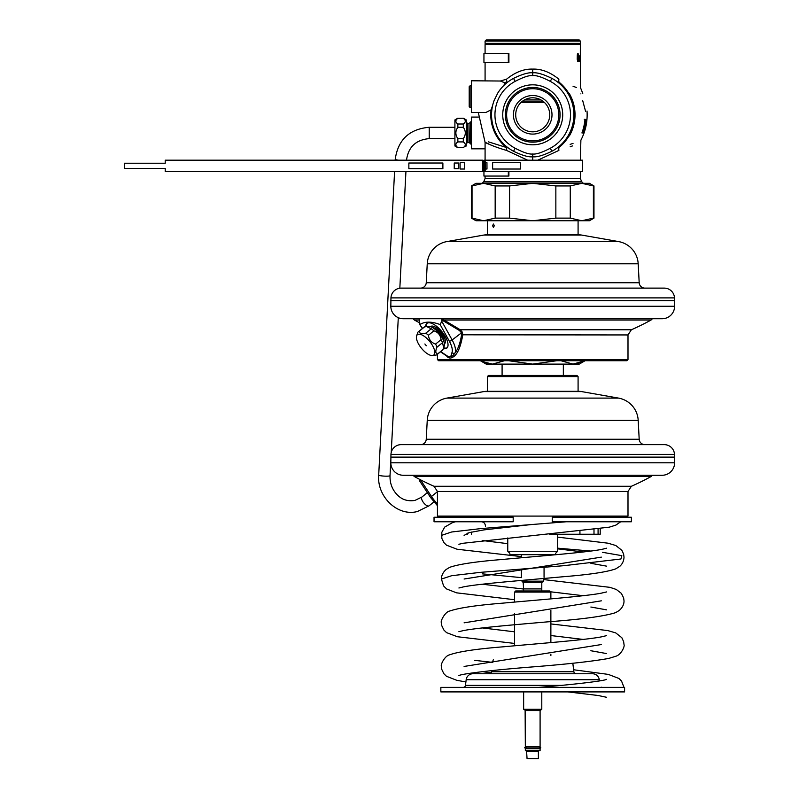 <?xml version="1.0" encoding="UTF-8"?>
<svg xmlns="http://www.w3.org/2000/svg" width="799" height="799" viewBox="0 0 799 799"><rect width="100%" height="100%" fill="white"/><g stroke="black" fill="none" stroke-linecap="round" stroke-linejoin="round"><path stroke-width="1.2" d="M569.038 93.843A41.938 41.938 0 0 0 559.01 82.137C587.664 91.196 587.664 91.196 559.01 82.137A4.534 2.447 103.4 0 1 558.881 79.201C587.045 89.308 587.045 89.308 558.881 79.201L558.531 82.736L557.602 82.007M576.379 87.5L573.033 86.232M570.146 144.379L573.033 143.381M569.038 135.78A41.938 41.938 0 0 1 559.01 147.485C587.664 138.427 587.664 138.427 559.01 147.485A4.534 2.447 -103.4 0 0 558.881 150.422L558.531 146.886L557.672 147.555M585.737 123.975A53.813 53.813 0 0 1 584.808 128.319L583.16 132.664L581.932 132.954A52.454 52.454 0 0 0 584.978 119.351L586.017 119.64L585.947 122.527L585.587 123.975L585.797 121.368L584.798 121.078M586.456 121.078A54.102 54.102 0 0 1 583.689 132.954L583.57 132.954A53.992 53.992 0 0 0 586.516 119.351L584.698 130.926A54.422 54.422 0 0 0 586.945 119.351L586.945 119.351A54.442 54.442 0 0 1 584.039 132.954L586.346 121.078M582.651 100.454L585.587 111.411C587.505 110.891 587.505 110.891 585.587 111.411L585.188 109.912M580.893 93.873C583.39 93.213 583.39 93.213 580.893 93.873M583.979 130.926L582.801 131.216A52.704 52.704 0 0 0 585.048 121.078M583.719 130.926L584.648 128.319A53.653 53.653 0 0 0 585.587 123.975M559.01 82.137L558.531 82.736M570.146 146.826L572.434 145.927M558.881 150.422C587.045 140.314 587.045 140.314 558.881 150.422L537.807 160.18M503.71 85.593L504.828 83.486L504.379 82.617L500.334 81.019L471.47 80.779L471.47 112.539L485.742 112.539L491.075 109.843L492.613 105.508M500.334 81.019L506.556 79.201L506.906 82.736L506.426 82.137A4.534 2.447 76.6 0 0 506.556 79.201C515.235 72.16 523.964 68.794 532.723 69.104L532.723 72.819C528.618 72.319 522.226 74.167 513.547 78.372A41.168 41.168 0 0 0 497.867 92.894L498.177 92.404M485.083 53.563L485.083 44.484L580.354 44.484L580.324 57.448M532.723 131.825A17.009 17.009 0 0 0 549.732 114.806A17.009 17.009 0 0 0 532.723 97.798A17.009 17.009 0 0 0 515.705 114.806A17.009 17.009 0 0 0 532.723 131.825M532.723 134.092A19.286 19.286 0 0 0 551.999 114.806A19.286 19.286 0 0 0 532.723 95.53A19.286 19.286 0 0 0 513.437 114.806A19.286 19.286 0 0 0 532.723 134.092M532.723 140.894A26.087 26.087 0 0 1 506.636 114.806A26.087 26.087 0 0 1 532.723 88.719A26.087 26.087 0 0 1 558.811 114.806A26.087 26.087 0 0 1 532.723 140.894M532.723 144.799A29.992 29.992 0 0 1 502.731 114.806A29.992 29.992 0 0 1 532.723 84.824A29.992 29.992 0 0 1 562.706 114.806A29.992 29.992 0 0 1 532.723 144.799M493.263 103.041L494.142 100.434A41.168 41.168 0 0 0 513.547 151.251C522.216 155.445 528.608 157.293 532.723 156.794C536.818 157.303 543.21 155.445 551.889 151.251A41.168 41.168 0 0 0 551.889 78.372C543.22 74.167 536.828 72.319 532.723 72.819L532.723 75.615C529.248 75.156 523.395 77.074 515.135 81.378A37.773 37.773 0 0 0 515.135 148.234C523.385 152.539 529.248 154.467 532.723 154.007C536.189 154.467 542.052 152.539 550.301 148.234A37.773 37.773 0 0 0 550.301 81.378C542.062 77.074 536.199 75.156 532.723 75.615M494.142 100.434L497.867 92.894M478.321 117.073L471.47 117.073L471.47 148.834L485.083 148.834M499.445 90.557L500.943 88.629M501.003 88.549L502.341 87.011M491.075 109.843A41.938 41.938 0 0 0 506.426 147.485L488.369 141.832M504.379 82.617L506.426 82.137A41.938 41.938 0 0 0 504.828 83.486M527.64 160.18L506.556 150.422A4.534 2.447 -76.6 0 0 506.426 147.485L506.906 146.886L507.814 147.595M507.784 82.047L506.906 82.736M490.256 144.769C478.621 138.766 487.32 144.879 506.556 150.422L506.906 146.886M558.881 79.201C550.191 72.16 541.472 68.794 532.723 69.104M577.218 58.796L577.317 54.741L578.017 53.563L578.386 54.741L577.517 55.081L577.248 59.645L578.017 61.503L578.416 59.476M578.386 54.741L578.416 55.59M578.136 54.741L578.246 55.59M577.417 58.796L577.747 60.484L578.246 59.476M579.235 61.503L579.195 56.09M578.626 59.476L578.746 56.09L578.676 60.484L578.915 61.503L579.195 60.654M578.746 59.476L579.085 60.654M579.335 61.503L579.295 56.09M579.475 59.306L579.944 60.994L579.904 55.421M579.585 59.306L579.974 55.421M580.134 61.503L580.134 56.09M580.094 61.503L580.094 56.09M580.134 56.939L580.214 56.09L580.284 56.939M580.334 57.788L580.334 53.563M580.344 54.402L580.354 56.429M580.344 60.824L580.334 60.145L580.344 60.824M580.354 61.503L580.354 87.301L582.761 93.373M580.334 60.654L580.324 57.278M578.276 54.072L577.457 54.072M578.166 53.733L577.587 53.733M578.166 61.333L577.587 61.333M578.276 60.994L577.457 60.994M542.93 101.193L522.506 101.193M585.357 121.368L585.188 119.351L584.269 119.351M582.9 132.954L582.161 132.954L583.26 130.926M586.017 119.64L585.317 119.64M586.076 120.22L585.377 120.22M583.49 132.085L582.761 132.085M583.16 132.664L582.431 132.664M584.229 106.327L583.829 104.829M532.723 87.451A27.356 27.356 0 0 0 505.368 114.806A27.356 27.356 0 0 0 532.723 142.162A27.356 27.356 0 0 0 560.069 114.806A27.356 27.356 0 0 0 532.723 87.451M483.525 181.932L581.922 181.932M550.301 148.234L551.889 151.251A41.168 41.168 0 0 0 568.379 135.391L569.357 135.96A42.307 42.307 0 0 0 569.357 93.653L568.379 94.222A41.168 41.168 0 0 0 551.889 78.372L550.301 81.378M508.903 62.632L483.944 62.632L483.944 53.563L508.334 53.563L508.334 62.632L508.903 62.632L508.903 53.563L508.334 53.563L508.903 53.563M508.334 171.525L508.334 176.06L508.903 176.06L483.944 176.06L483.964 160.18L485.093 160.18L485.093 164.944M485.093 166.981L484.094 166.981M508.903 176.06L508.903 171.525M485.153 171.525L485.153 160.18L582.621 160.18L582.621 171.525L485.093 171.525L485.093 166.761M484.094 163.236L484.094 168.459L483.964 163.236L485.093 163.236L485.093 162.676M485.093 165.363L485.153 160.18M486.951 162.676L486.981 169.028L485.323 169.028L485.323 162.676L486.951 162.676L486.951 169.028M520.369 162.676L520.369 169.028L492.623 169.028L492.623 162.676L520.359 162.676L520.359 169.028M482.816 160.18L165.233 160.18L165.233 163.236L124.394 163.236L124.394 168.459L165.233 168.459L165.233 171.525L482.816 171.525L482.816 160.18M464.668 169.028L460.124 169.028L460.124 162.676L464.668 162.676L464.668 169.028M458.766 163.016L458.766 168.689L454.232 168.689L454.232 163.016L458.766 163.016M442.886 163.016L442.886 168.689L408.858 168.689L408.858 163.016L442.886 163.016M390.831 457.118L674.606 457.118L674.486 454.411L390.951 454.411L390.831 462.791A12.474 12.474 0 0 0 403.315 475.265L413.033 475.265L414.371 476.544A244.993 244.993 0 0 0 434.057 486.281L631.38 486.281A244.993 244.993 0 0 0 651.075 476.544L414.371 476.544M651.075 476.544L652.403 475.265L662.121 475.265L403.315 475.265M674.606 457.118L674.606 462.791A12.474 12.474 0 0 1 662.121 475.265M674.486 454.411A10.207 10.207 0 0 0 664.289 444.644L401.148 444.644A10.207 10.207 0 0 0 390.951 454.411M664.289 444.644L635.025 444.644M430.411 444.644L401.148 444.644M644.853 444.644A5.673 5.673 0 0 1 639.19 439.27L638.191 420.314A23.82 23.82 0 0 0 618.546 398.102L581.612 391.59A17.009 17.009 0 0 0 578.656 391.33L486.781 391.33A17.009 17.009 0 0 0 483.824 391.59L446.891 398.102A23.82 23.82 0 0 0 427.245 420.314L426.247 439.27A5.673 5.673 0 0 1 420.584 444.644M502.092 364.114L502.092 375.45L563.345 375.45L563.345 364.114M578.086 391.33L578.086 376.589L576.958 375.45L488.489 375.45L487.35 376.589L487.35 391.33M578.086 376.589L487.35 376.589M419.994 481.098L419.225 479.15M437.443 516.094L627.994 516.094L627.994 491.475L437.443 491.475L437.443 516.094L438.581 517.233M552.249 517.233L631.4 517.233L631.4 521.767L552.249 521.767L552.249 517.233M627.994 516.094L626.855 517.233M525.682 747.025L540.094 747.025L539.415 747.704L540.094 748.383L540.773 747.704L539.754 747.025A1.139 1.139 0 0 1 540.094 746.725L540.094 710.541L541.792 709.292L523.645 709.292L523.645 691.904M523.645 590.96L523.195 582.111M541.792 709.292L541.792 691.904M541.792 590.96L541.792 582.561L523.645 582.561M521.877 580.394L522.007 581.173A1.139 1.139 -90 0 0 523.125 582.111L542.311 582.111A1.139 1.139 90 0 0 543.43 581.173L543.899 578.466M544.059 577.377L544.059 567.24M544.059 555.784L544.059 554.666M521.377 577.377L521.377 569.268M521.377 557.762L521.377 554.666M540.314 710.151L525.123 710.151L523.645 709.292M525.123 710.151L525.342 746.725L540.094 746.725M540.094 748.693L525.342 748.693L525.342 750.661L540.094 750.661L540.094 748.693A1.139 1.139 0 0 1 539.754 748.383L525.682 748.383M525.342 750.661L540.094 750.661M526.591 751.11L527.05 758.601L538.386 758.601L538.386 751.559L527.05 751.559M527.05 758.601L538.386 758.601M523.645 588.913L541.792 588.913M557.672 534.241L557.672 551.26L555.585 553.347L555.585 554.666L509.852 554.666M557.672 551.26L507.764 551.26L509.852 553.347M507.764 551.26L507.764 537.947M513.188 521.767L434.037 521.767L434.037 517.233L513.188 517.233L513.188 521.767M600.209 528.838L600.209 534.241L598.081 534.241L598.081 529.158M598.081 534.241L593.997 534.241L593.997 529.717M481.427 521.767C483.884 522.017 485.243 523.535 485.502 526.311M471.44 534.241L471.44 532.074M467.355 534.241L467.355 533.173M593.997 534.241L549.692 534.241M579.934 534.241L579.934 531.365M441.418 579.055L451.665 575.709L480.279 572.364L563.964 565.682L620.943 558.99L621.822 555.655L602.526 552.309M590.87 551.06L557.672 548.174M441.418 535.41L451.645 531.994L480.958 528.588L566.361 521.767M491.115 672.858L482.296 671.649M464.099 666.446L601.337 644.553M583.14 639.42L550.871 635.545M514.576 631.819L482.296 627.934M464.099 622.83L601.337 600.828M583.14 595.704L550.571 591.799M523.645 589.043L482.296 584.219M464.099 579.015L601.337 557.133M583.14 551.999L557.672 548.843M507.764 543.66L482.296 540.514M464.099 535.4L469.103 532.653L483.924 529.897L532.723 524.394M493.293 659.794A6.801 6.801 0 0 0 492.813 661.582M572.823 663.23L573.872 671.759L491.565 671.759L491.705 670.631M491.565 671.759A2.267 2.267 0 0 1 489.318 673.757L495.73 673.757M569.707 673.757L489.318 673.757M573.872 671.759A2.267 2.267 0 0 0 576.129 673.757M561.148 685.372L465.477 685.372L466.167 679.729A6.801 6.801 0 0 1 472.928 673.757L592.518 673.757A6.801 6.801 0 0 1 599.27 679.729L599.42 680.938M465.477 685.372A2.267 2.267 0 0 1 463.23 687.37M601.397 687.21A2.267 2.267 0 0 0 602.216 687.37M624.588 687.37L440.848 687.37L440.848 691.904L624.588 691.904L624.588 687.37M515.705 590.96L549.732 590.96L550.871 592.089L514.576 592.089L515.705 590.96M514.576 645.792L514.576 613.682M514.576 602.076L514.576 592.089M550.871 655.609L550.871 654.141M550.871 642.606L550.871 610.426M550.871 598.89L550.871 592.089M553.967 685.372L553.527 686.081M548.613 686.521L547.774 685.372M446.411 355.755L447.31 356.773C449.098 358.441 451.145 358.441 453.452 356.773C457.567 354.137 460.673 346.866 462.761 334.951L462.361 332.194L460.234 329.757L443.954 320.019L443.135 320.749L441.847 318.741M440.698 351.61A18.447 7.561 -129 0 0 442.177 352.609L446.182 355.245C449.038 357.303 450.706 357.303 451.165 355.245L451.964 352.609A2.267 2.007 20.2 0 0 455.13 352.878C458.107 349.003 460.244 342.981 461.562 334.811L461.293 332.574L459.475 330.526L460.234 329.757L631.38 329.757A244.993 244.993 0 0 0 651.075 320.019L443.954 320.019L442.796 318.741M419.105 318.741L419.994 324.574C424.748 321.328 431.46 321.328 440.149 324.574L441.777 321.258L441.807 319.31M443.375 348.594A15.88 6.502 -129 0 0 444.743 348.764A15.88 6.502 -129 0 0 446.831 348.104A15.88 6.502 -129 0 0 443.435 333.682A15.88 6.502 -129 0 0 428.963 322.746A15.88 6.502 -129 0 0 426.866 323.405A15.88 6.502 -129 0 0 425.657 326.691M427.305 323.126A15.88 6.502 -129 0 0 426.486 326.581M443.655 347.805A15.88 6.502 -129 0 0 445.542 348.114A15.88 6.502 51 0 0 447.21 347.745M442.177 352.609A2.267 1.318 122.3 0 0 442.576 353.228L446.551 355.845A2.267 1.288 122.9 0 0 446.861 355.964L447.82 356.644L452.713 355.964L455.13 352.878A20.724 8.489 -129 0 0 452.134 339.974L441.777 321.258M446.182 355.245A2.267 1.288 122.9 0 0 446.541 355.835L447.82 356.644M451.165 355.245A2.267 1.998 18.4 0 0 452.713 355.964A0.909 0.699 53.6 0 1 453.452 356.773M422.351 328.519L419.665 324.444L422.511 328.389M437.443 354.237L437.443 359.58L627.994 359.58L627.994 334.951L461.562 334.811M627.994 359.58L626.855 360.709L438.581 360.709L437.443 359.58M444.394 343.83A11.036 4.524 -129 0 0 444.594 343.69A11.036 4.524 -129 0 0 443.175 335.111A11.036 4.524 -129 0 0 434.187 326.521A11.036 4.524 -129 0 0 430.721 326.521A11.036 4.524 -129 0 0 430.541 326.691M390.831 300.594L674.606 300.594L674.486 297.887L390.951 297.887L390.831 306.267A12.474 12.474 0 0 0 403.315 318.741L413.033 318.741L414.371 320.019A244.993 244.993 0 0 0 419.225 322.626M651.075 320.019L652.403 318.741L662.121 318.741L403.315 318.741M674.606 300.594L674.606 306.267A12.474 12.474 0 0 1 662.121 318.741M674.486 297.887A10.207 10.207 0 0 0 664.289 288.119L401.148 288.119A10.207 10.207 0 0 0 390.951 297.887M664.289 288.119L635.025 288.119M430.411 288.119L401.148 288.119M644.853 288.119A5.673 5.673 0 0 1 639.19 282.746L638.191 263.79A23.82 23.82 0 0 0 618.546 241.578L581.612 235.066A17.009 17.009 0 0 0 578.656 234.806L486.781 234.806A17.009 17.009 0 0 0 483.824 235.066L446.891 241.578A23.82 23.82 0 0 0 427.245 263.79L426.247 282.746A5.673 5.673 0 0 1 420.584 288.119M494.311 225.737L493.432 227.435L492.603 225.737L493.432 224.04L494.311 225.737M593.397 185.937L581.832 183.321L589.432 183.321L593.967 185.937L593.397 185.937L593.397 218.127L593.967 218.127L589.432 220.744L581.832 220.744L570.266 218.127L555.854 218.127L532.723 220.744L509.582 218.127L495.17 218.127L483.605 220.744L472.039 218.127L472.039 185.937L471.47 185.937L476.004 183.321L483.605 183.321L472.039 185.937L474.716 184.889M495.17 185.937L509.582 185.937L532.723 183.321L555.854 185.937L570.266 185.937L581.832 183.321L483.605 183.321L495.17 185.937L495.17 218.127M477.952 183.96L479.979 183.58M593.397 218.127L581.832 220.744L476.004 220.744L471.47 218.127L474.716 219.176M477.952 220.105L479.979 220.474M570.266 185.937L570.266 218.127M555.854 185.937L555.854 218.127M509.582 185.937L509.582 218.127M585.118 360.709L579.225 364.114L486.211 364.114L480.319 360.709M585.068 360.709L572.993 364.114L560.918 360.709M556.863 360.709L532.723 364.114L508.573 360.709M504.519 360.709L492.444 364.114L481.757 361.408M484.514 362.596L487.13 363.415M490.596 364.024L492.444 364.114M575.769 363.925L578.226 363.435M580.923 362.596L583.55 361.478M471.47 143.99L470.461 143.99L470.461 121.917L471.47 121.917M464.019 146.986L466.256 145.997L466.256 119.91L463.31 118.212L457.857 118.332L463.31 118.212M457.857 118.212L454.911 119.91L454.911 145.997L457.857 147.705L463.31 147.575C465.967 145.688 465.967 143.8 463.31 141.912L463.31 138.627C465.967 134.851 465.967 131.066 463.31 127.281L463.31 124.005L457.857 124.005C455.2 122.117 455.2 120.23 457.857 118.332M463.31 127.281L457.857 127.281L457.857 124.005M463.31 138.627L457.857 138.627C455.2 134.851 455.2 131.066 457.857 127.281M463.31 141.912L457.857 141.912L457.857 138.627M457.857 147.575C455.2 145.688 455.2 143.8 457.857 141.912C455.2 143.8 455.2 145.688 457.857 147.575M463.31 124.005C465.967 122.117 465.967 120.23 463.31 118.332M469.203 86.672L469.203 106.657L470.092 107.545L470.092 85.773L469.203 86.672M580.354 43.356L485.083 43.356L485.083 41.089L580.354 41.089L580.354 43.356L579.225 44.484M485.083 41.089L486.211 39.95L579.225 39.95L580.354 41.089M432.429 355.535A13.044 5.343 51 0 0 433.787 355.006A13.044 5.343 -129 0 0 429.742 341.503A13.044 5.343 -129 0 0 417.388 334.721A13.044 5.343 51 0 0 416.589 335.94L417.877 332.294A14.742 6.042 51 0 1 418.406 331.705L423.879 327.28A14.742 6.042 -129 0 1 424.559 326.891L426.566 326.571L431.26 328.769A14.742 6.042 -129 0 1 433.917 330.836C438.182 332.244 440.559 335.19 441.048 339.655A14.742 6.042 -129 0 1 442.516 342.691L443.675 347.735L442.946 349.632A14.742 6.042 -129 0 1 442.426 350.212L436.953 354.636A14.742 6.042 51 0 1 436.264 355.036L432.429 355.535A13.044 5.343 51 0 1 421.433 348.224A13.044 5.343 51 0 1 416.589 335.94M426.296 345.747L424.878 343.979L426.296 345.747M443.675 347.735L444.244 345.987A13.044 5.343 -129 0 0 439.4 333.702A13.044 5.343 -129 0 0 428.404 326.392L426.566 326.571M442.516 342.691L437.033 347.116A14.742 6.042 -129 0 0 435.575 344.079L441.048 339.655M433.917 330.836L428.444 335.26A14.742 6.042 -129 0 0 425.777 333.193L431.26 328.769M436.953 354.636A14.742 6.042 -129 0 0 437.472 354.057L442.946 349.632M424.559 326.891L419.085 331.315A14.742 6.042 -129 0 0 418.406 331.705M428.444 335.26C428.933 339.725 431.31 342.661 435.575 344.079M419.085 331.315C419.435 333.473 421.662 334.092 425.777 333.193M437.033 347.116C435.295 350.961 435.445 353.268 437.472 354.057M559.01 147.485L558.531 146.886M544.489 102.532L520.948 102.532M515.135 81.378L513.547 78.372M515.135 148.234L513.547 151.251M532.723 160.18L532.723 154.007M580.354 171.525L580.354 178.487L485.083 178.487L483.755 181.693L482.137 183.321M524.583 99.865L540.863 99.865M580.354 178.487L581.682 181.693L483.755 181.693M390.831 462.791L674.606 462.791M639.19 439.27L426.247 439.27M638.191 420.314L427.245 420.314M618.546 398.102L446.891 398.102M581.612 391.59L483.824 391.59M430.911 497.637L431.49 496.499L420.464 479.799M437.443 503.879A20.724 8.489 -129 0 1 431.49 496.499L437.443 491.685M522.007 581.173L543.43 581.173M540.094 710.541L525.342 710.541M466.167 679.729L599.27 679.729M419.125 320.019L414.371 320.019M459.475 330.526L443.135 320.749M462.361 332.194L452.134 339.974A2.267 0.819 -28.9 0 1 449.288 341.113L440.149 324.574M443.235 319.37L441.807 320.389M443.485 319.63L441.797 320.878M451.964 352.609A18.447 7.561 -129 0 0 449.288 341.113M390.831 306.267L674.606 306.267M639.19 282.746L426.247 282.746M638.191 263.79L427.245 263.79M618.546 241.578L446.891 241.578M581.612 235.066L483.824 235.066M469.982 122.746L469.003 123.316L469.003 142.602L469.982 143.161L470.461 121.917M469.003 142.602L467.385 142.602L467.385 123.316L466.256 122.177M443.934 341.702A9.638 3.945 -129 0 0 440.259 333.003A9.638 3.945 -129 0 0 432.519 327.59M454.911 127.301L429.233 127.281L429.223 138.627C415.959 139.805 408.409 146.896 406.551 159.89A5.673 0.769 3 0 1 406.042 160.18M429.233 127.281C409.378 129.029 398.042 139.695 395.225 159.301A5.673 0.769 3 0 0 398.581 160.18M394.586 171.525L378.696 475.055A5.673 0.769 3 0 0 383.071 476.034A5.673 0.769 3 0 0 389.453 475.954A5.673 0.769 3 0 0 390.022 475.655C389.792 482.936 392.049 489.178 396.803 494.391C400.059 497.697 404.923 501.852 414.881 500.454L421.962 496.998A5.673 2.327 -128.9 0 0 423.37 502.421A5.673 2.327 -128.9 0 0 428.663 506.017A5.673 2.327 -128.9 0 0 429.083 505.817L433.887 501.942M580.354 160.18L580.883 140.195C585.647 131.046 587.694 121.318 587.025 111.021M485.083 80.779L485.083 62.632M478.321 112.539L485.083 142.312L485.083 163.236M485.083 176.06L485.083 178.487M581.682 181.693L583.31 183.321M434.057 486.281L437.443 491.475M631.38 486.281L627.994 491.475M437.443 505.707L430.631 497.587L419.665 480.968M606.571 679.35C604.164 680.958 571.834 684.733 538.955 687.37M623.979 687.37L621.542 681.038L618.925 678.461L608.309 674.396L573.632 669.772M492.713 662.391L474.576 660.334M606.551 635.644L601.228 636.903C584.698 640.069 539.335 643.495 503.53 646.791C476.663 648.898 458.646 651.585 449.477 654.87C444.604 655.979 440.299 664.988 441.418 666.466L441.797 669.452L443.854 673.707L446.461 676.284L456.838 680.329L465.897 681.937M458.896 675.425L462.122 674.576C475.355 672.189 497.857 669.712 529.617 667.145C565.652 664.349 592.019 661.442 608.728 658.436L615.979 656.199C621.382 654.571 624.958 646.161 624.019 644.603L623.649 641.677L621.842 637.722L615.759 632.918L607.789 630.571L550.871 623.929M606.561 591.929L601.118 593.208C584.399 596.394 538.736 599.829 502.911 603.135C476.544 605.233 458.816 607.869 449.707 611.045C445.313 611.515 440.029 621.472 441.418 622.751L441.827 625.817L443.914 630.061L446.561 632.638L457.398 636.733L514.576 643.425M458.876 631.719L462.821 630.721C476.114 627.934 513.707 624.808 547.625 621.852C581.692 619.335 604.364 616.259 615.649 612.633L619.295 610.466C622.491 607.54 624.069 604.354 624.019 600.898L623.649 597.982L621.382 593.397L616.309 589.462L609.947 587.345L543.71 579.585M521.387 577.637L482.296 573.852M606.551 548.214L602.186 549.293C586.196 552.568 538.037 556.154 501.173 559.58C475.735 561.627 458.586 564.214 449.717 567.33L446.092 569.507C442.976 572.354 441.418 575.53 441.418 579.035L443.585 585.907L446.581 588.943L456.519 592.828L514.576 599.709M458.906 587.994L463.56 586.865C479.79 583.61 527.25 580.064 563.814 576.678C589.552 574.621 606.89 572.014 615.819 568.838L619.884 566.251C622.451 563.894 623.829 560.868 624.019 557.173L623.62 554.116L621.872 550.341L615.839 545.527L608.069 543.2L557.672 537.118M455.49 521.767L452.643 522.546L444.683 527.1L441.827 532.254L441.817 538.336L443.884 542.591L446.501 545.178L457.048 549.233L521.377 556.603M567.849 691.904L598.111 695.49L606.561 697.287M590.861 650.736L606.571 653.572M590.87 607.02L606.561 609.857M590.861 563.305L606.571 566.151M458.896 544.279L462.721 543.31L609.317 527.17L615.879 525.103L620.683 521.767M631.38 329.757L627.994 334.951M440.489 351.78L442.576 353.228M578.086 234.806L578.086 220.744M487.35 234.806L487.35 220.744M471.47 185.937L471.47 218.127M593.967 185.937L593.967 218.127M526.032 747.704L525.342 748.383L524.663 747.704L525.342 747.025L526.032 747.704M469.982 143.161L470.461 143.99M469.003 123.316L467.385 123.316M467.385 142.602L466.256 143.73M463.31 147.705L457.857 147.705M471.47 85.773L470.092 85.773M471.47 107.545L470.092 107.545M486.211 44.484L485.083 43.356M395.175 160.18L395.225 159.301M378.696 475.055C376.788 496.648 397.622 516.783 417.408 511.52L429.083 505.817M427.365 492.633L421.962 496.998M390.022 475.655L390.831 460.054M391.23 452.424L398.292 317.682M399.83 288.199L405.942 171.525M429.223 138.627L454.911 138.646"/></g></svg>
